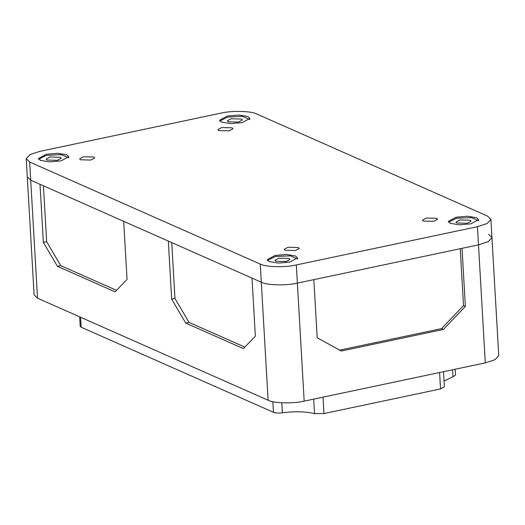<?xml version="1.0" encoding="UTF-8"?>
<svg xmlns="http://www.w3.org/2000/svg" width="525" height="525" viewBox="0 0 525 525"><rect width="100%" height="100%" fill="white"/><g stroke="black" fill="none" stroke-linecap="round" stroke-linejoin="round"><path stroke-width="0.79" d="M260.249 264.062C265.657 267.127 285.495 267.619 296.317 264.954L477.448 226.702L487.148 223.538L490.901 219.417L487.482 216.07L256.896 114.043C251.488 110.972 231.65 110.486 220.828 113.151L39.703 151.403L30.004 154.567L26.25 158.688L29.669 162.028L260.249 264.062L261.299 282.22L30.712 180.187L27.3 176.846L30.712 180.187L29.669 162.028M242.215 122.614L249.9 118.447L247.951 116.537L238.829 115.028L227.338 116.032L219.647 120.192L221.602 122.102L230.718 123.618L242.215 122.614M46.213 154.284L38.522 158.445L40.477 160.355L49.593 161.871L61.09 160.867L68.775 156.699L66.826 154.79L57.704 153.28L46.213 154.284M289.813 262.073L297.498 257.913L295.542 256.003L286.427 254.487L274.936 255.491L267.245 259.652L269.2 261.562L278.316 263.077L289.813 262.073M470.938 223.821L478.623 219.66L476.674 217.75L467.552 216.234L456.061 217.238L448.37 221.399L450.325 223.309L459.441 224.825L470.938 223.821M426.287 218.059L436.59 218.308L437.568 219.266L433.722 221.347L423.419 221.091L422.441 220.139L426.287 218.059M221.74 127.542L232.043 127.798L233.021 128.756L229.176 130.837L218.873 130.581L217.895 129.629L221.74 127.542M83.422 156.758L93.732 157.008L94.703 157.966L90.864 160.046L80.555 159.79L79.577 158.839L83.422 156.758M287.969 247.268L298.279 247.524L299.257 248.476L295.411 250.556L285.108 250.307L284.13 249.349L287.969 247.268M488.526 234.229L491.945 237.569L498.75 355.589L494.996 359.71L485.297 362.873L478.492 244.86L488.191 241.697L491.945 237.569L488.191 241.697L478.492 244.86L297.367 283.113C286.545 285.777 266.707 285.285 261.299 282.22C266.707 285.285 286.545 285.777 297.367 283.113L296.317 264.954M467.283 223.263L456.973 223.013L455.995 222.055L459.841 219.975L470.151 220.231L471.122 221.183L467.283 223.263M478.688 220.776L471.489 217.593L456.363 218.275L448.442 222.305M449.912 223.112L450.785 223.499M249.966 119.569L242.287 116.327L227.64 117.068L219.719 121.098M221.189 121.905L222.062 122.292M231.118 118.768L241.428 119.018L242.399 119.976L238.56 122.056L228.25 121.8L227.273 120.848L231.118 118.768M68.841 157.822L61.163 154.58L46.036 155.42L38.594 159.351M40.064 160.158L40.937 160.545M49.993 157.014L60.296 157.27L61.274 158.228L57.435 160.309L47.125 160.053L46.147 159.101L49.993 157.014M297.563 259.028L290.358 255.846L275.238 256.528L267.31 260.558M268.787 261.365L269.66 261.752M278.716 258.228L289.019 258.484L289.997 259.435L286.151 261.516L275.848 261.26L274.87 260.308L278.716 258.228M244.834 347.091L189.026 322.396L185.732 323.092L171.668 299.178L168.322 241.073L123.69 221.327L127.043 279.431L115.073 291.828L57.428 266.319L43.365 242.399L46.653 241.703L60.716 265.624L116.53 290.318M477.448 226.702L478.492 244.86L462.026 248.338L465.373 306.436L443.369 329.457L341.283 351.022L317.179 337.733L313.832 279.635L297.367 283.113L304.172 401.126C293.35 403.791 273.512 403.305 268.104 400.234L37.518 298.2L30.712 180.187L40.012 184.301L43.365 242.399M268.104 400.234L261.299 282.22L252 278.106L255.347 336.203L243.377 348.6L185.732 323.092M171.668 299.178L174.963 298.482L189.026 322.396M26.25 158.688L34.099 294.86L37.518 298.2M485.297 362.873L304.172 401.126M443.369 329.457L441.512 328.637L463.516 305.616L465.373 306.436M57.428 266.319L60.716 265.624M323.013 397.149L323.958 413.562L440.547 388.933L444.393 386.853L443.52 371.7M323.958 413.562L314.527 413.608C305.583 411.469 294.866 411.2 282.384 412.814C278.598 413.267 275.632 413.103 273.473 412.309L81.185 327.226L80.213 326.274L79.669 316.851M455.241 369.219L455.575 375.014L452.97 376.786L444.058 381.019M174.963 298.482L171.741 242.589M43.431 185.817L46.653 241.703M441.512 328.637L339.419 350.195M460.235 248.712L463.516 305.616M439.602 372.527L440.547 388.933M313.694 399.118L314.527 413.608M281.807 402.793L282.384 412.814M272.856 401.691L273.473 412.309M80.614 317.271L81.185 327.226M452.57 369.784L452.97 376.786M491.945 237.569L490.901 219.417"/></g></svg>
